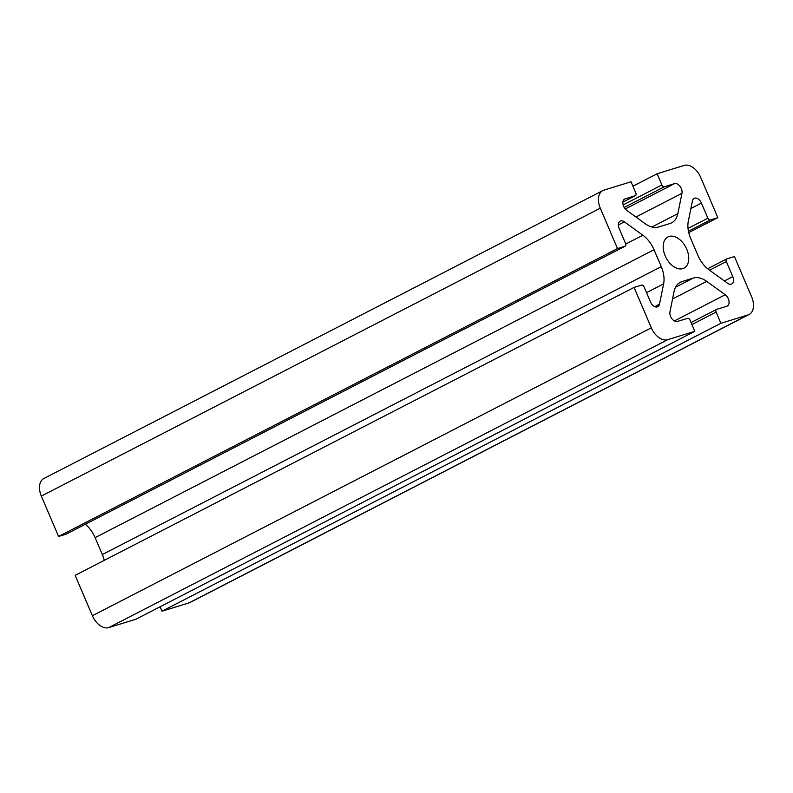 <?xml version="1.0" encoding="UTF-8"?>
<svg xmlns="http://www.w3.org/2000/svg" width="793" height="793" viewBox="0 0 793 793"><rect width="100%" height="100%" fill="white"/><g stroke="black" fill="none" stroke-linecap="round" stroke-linejoin="round"><path stroke-width="1.19" d="M66.414 533.996A2.448 1.556 -117.3 0 1 66.265 534.085A2.448 1.556 -117.3 0 1 66.097 534.155L58.573 536.474L617.499 248.556L625.023 246.236A2.448 1.556 62.7 0 0 625.191 246.167A2.448 1.556 62.7 0 0 625.578 243.53L619.135 228.424A6.77 4.322 -117.3 0 1 620.195 221.128A6.77 4.322 -117.3 0 1 624.369 221.852L642.875 235.224A24.484 15.602 -117.3 0 1 654.047 249.726L661.263 266.636A24.484 15.602 -117.3 0 1 663.622 283.864L659.498 304.195A6.77 4.322 -117.3 0 1 657.784 306.742A6.77 4.322 -117.3 0 1 650.518 302.004L644.075 286.897A2.448 1.556 62.7 0 0 641.616 285.113L634.083 287.433L651.311 327.816L92.375 615.725A16.316 10.398 62.7 0 0 108.79 627.59L135.881 619.244L694.817 331.325L690.029 320.114A2.448 1.556 62.7 0 0 687.571 318.34L677.43 321.452A6.77 4.322 -117.3 0 1 671.949 318.816A6.77 4.322 -117.3 0 1 669.966 311.768L674.09 291.428A24.484 15.602 -117.3 0 1 680.285 282.249A24.484 15.602 -117.3 0 1 681.93 281.584L693.28 278.085A24.484 15.602 -117.3 0 1 706.732 281.376L725.228 294.748A6.77 4.322 -117.3 0 1 728.955 300.884A6.77 4.322 -117.3 0 1 727.26 306.068A6.77 4.322 -117.3 0 1 726.804 306.247L716.664 309.369A2.448 1.556 62.7 0 0 716.505 309.439A2.448 1.556 62.7 0 0 716.119 312.075L720.906 323.296L747.997 314.95A16.316 10.398 -117.3 0 0 749.088 314.504A16.316 10.398 -117.3 0 0 751.655 296.909L734.427 256.526L726.903 258.845A2.448 1.556 62.7 0 0 726.735 258.914A2.448 1.556 62.7 0 0 726.358 261.551L732.801 276.658A6.77 4.322 -117.3 0 1 731.731 283.963A6.77 4.322 -117.3 0 1 727.558 283.24L709.061 269.858A24.484 15.602 -117.3 0 1 697.89 255.356L690.673 238.445A24.484 15.602 -117.3 0 1 688.314 221.227L692.438 200.887A6.77 4.322 -117.3 0 1 694.153 198.349A6.77 4.322 -117.3 0 1 701.418 203.087L707.862 218.184A2.448 1.556 62.7 0 0 710.32 219.968L717.843 217.649L688.74 232.636M632.923 186.216L657.119 173.756L661.897 184.967A2.448 1.556 62.7 0 0 664.365 186.751L674.496 183.629A6.77 4.322 -117.3 0 1 679.978 186.276A6.77 4.322 -117.3 0 1 681.96 193.314L677.837 213.654A24.484 15.602 -117.3 0 1 671.641 222.833A24.484 15.602 -117.3 0 1 669.996 223.507L658.646 226.996A24.484 15.602 -117.3 0 1 645.205 223.705L626.708 210.333A6.77 4.322 -117.3 0 1 622.971 204.207A6.77 4.322 -117.3 0 1 624.676 199.023A6.77 4.322 -117.3 0 1 625.132 198.835L635.262 195.712A2.448 1.556 62.7 0 0 635.431 195.643A2.448 1.556 62.7 0 0 635.817 193.006L631.03 181.785L603.939 190.132A16.316 10.398 -117.3 0 0 602.839 190.578L43.912 478.496A16.316 10.398 62.7 0 0 41.345 496.091L600.281 208.182L617.499 248.556M634.083 287.433L75.157 575.351L92.375 615.725M104.26 560.364A24.484 15.602 62.7 0 0 102.327 554.555L95.11 537.644A24.484 15.602 62.7 0 0 85.366 524.242M717.843 217.649L700.625 177.275A16.316 10.398 -117.3 0 0 684.21 165.41L657.119 173.756M747.997 314.95L189.061 602.868A16.316 10.398 62.7 0 0 190.161 602.422L749.088 314.504M189.061 602.868L161.97 611.215L160.077 606.784M58.573 536.474L41.345 496.091M720.906 323.296L161.97 611.215M108.79 627.59L667.716 339.672L694.817 331.325M665.178 255.861A17.545 11.181 -117.3 0 1 667.934 236.948A17.545 11.181 -117.3 0 1 686.748 249.22A17.545 11.181 -117.3 0 1 684.002 268.143A17.545 11.181 -117.3 0 1 665.178 255.861M600.281 208.182A16.316 10.398 -117.3 0 1 602.839 190.578M667.716 339.672A16.316 10.398 -117.3 0 1 651.311 327.816M690.891 208.509L701.418 203.087M688.027 228.404L707.862 218.184M688.443 231.239L710.32 219.968M726.735 258.914L707.634 268.758L726.586 259.004M709.547 270.215L726.358 261.551M724.425 280.97L732.801 276.658M624.26 199.281L625.132 198.835M622.882 202.096L635.262 195.712M623.139 204.941L661.897 184.967M624.18 207.449L664.365 186.751M625.261 208.995L674.496 183.629M635.946 217.014L681.96 193.314M651.925 227.006L677.837 213.654M646.533 292.657L663.622 283.864M654.721 306.663L659.498 304.195M66.097 534.155L625.023 246.236M618.362 224.944L624.369 221.852M625.746 244.046L642.875 235.224M95.11 537.644L654.047 249.726M102.327 554.555L661.263 266.636M672.563 298.981L706.732 281.376M674.347 320.957L725.228 294.748M716.505 309.439L691.06 322.543L716.357 309.538M691.922 324.545L716.119 312.075M678.788 283.2L681.93 281.584M675.507 287.235L693.28 278.085M622.872 202.116L635.431 195.643M66.265 534.085L625.191 246.167"/></g></svg>
